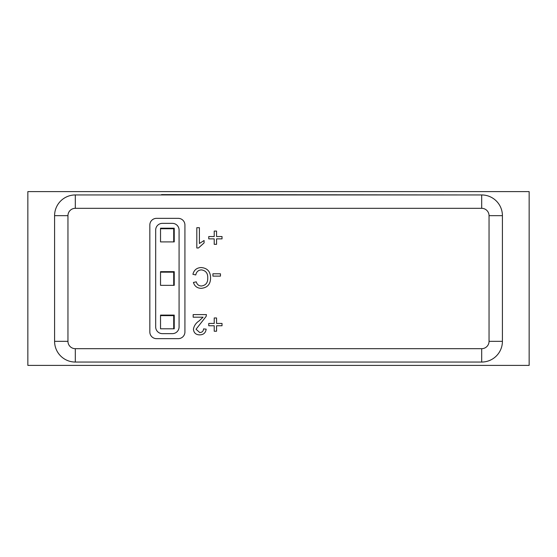 <?xml version="1.0" encoding="UTF-8"?>
<svg xmlns="http://www.w3.org/2000/svg" width="557" height="557" viewBox="0 0 557 557"><rect width="100%" height="100%" fill="white"/><g stroke="black" fill="none" stroke-linecap="round" stroke-linejoin="round"><path stroke-width="0.84" d="M149.833 225.028L149.833 331.972A6.684 6.684 0 0 0 156.517 338.656L178.24 338.656A6.684 6.684 0 0 0 184.924 331.972L184.924 225.028A6.684 6.684 0 0 0 178.24 218.344L156.517 218.344A6.684 6.684 0 0 0 149.833 225.028M199.051 320.957L203.089 317.191L193.168 317.191L193.168 314.594L206.424 314.594L206.153 316.397L196.029 329.25L199.726 332.529C202.107 332.452 203.389 331.241 203.563 328.888L206.167 329.152C205.651 332.898 203.486 334.806 199.664 334.868C195.925 334.785 193.843 332.919 193.425 329.271C194.045 325.761 195.925 322.99 199.051 320.957M214.222 236.537L214.222 231.078L216.562 231.078L216.562 236.537L222.02 236.537L222.02 238.876L216.562 238.876L216.562 244.335L214.222 244.335L214.222 238.876L208.764 238.876L208.764 236.537L214.222 236.537M214.222 323.429L214.222 317.97L216.562 317.97L216.562 323.429L222.02 323.429L222.02 325.768L216.562 325.768L216.562 331.227L214.222 331.227L214.222 325.768L208.764 325.768L208.764 323.429L214.222 323.429M207.726 278.103C207.977 273.362 205.881 270.618 201.453 269.887C198.292 270.11 196.398 271.802 195.765 274.963L192.91 274.295C194.031 269.999 196.788 267.75 201.188 267.548C207.413 268.091 210.546 271.607 210.581 278.096C210.449 284.321 207.336 287.739 201.244 288.338C197.234 288.241 194.63 286.277 193.425 282.448L196.287 281.835C196.99 284.488 198.689 285.873 201.383 285.999C205.763 285.4 207.879 282.768 207.726 278.103M212.92 276.126L212.92 273.786L220.461 273.786L220.461 276.126L212.92 276.126M198.48 247.976L196.809 247.976L196.809 227.702L199.406 227.702L199.406 243.5L204.085 240.513L204.085 242.908L198.48 247.976M94.69 194.95L161.53 194.95M161.53 194.616L462.31 194.95M75.306 194.95L481.694 194.95A20.72 20.72 0 0 1 502.414 215.67L502.414 341.33A20.72 20.72 0 0 1 481.694 362.05L75.306 362.05A20.72 20.72 0 0 1 54.586 341.33L54.586 215.67A20.72 20.72 0 0 1 75.306 194.95L75.306 208.318L481.694 208.318A7.352 7.352 0 0 1 489.046 215.67L489.046 341.33A7.352 7.352 0 0 1 481.694 348.682L75.306 348.682A7.352 7.352 0 0 1 67.954 341.33L67.954 215.67A7.352 7.352 0 0 1 75.306 208.318M160.527 285.351L160.527 272.164L173.714 272.164L173.714 285.351L174.23 285.351L160.527 285.351M174.23 272.164L173.714 272.164M179.076 230.041A6.684 6.684 0 0 0 172.392 223.357L162.365 223.357A6.684 6.684 0 0 0 155.681 230.041L155.681 326.959A6.684 6.684 0 0 0 162.365 333.643L172.392 333.643A6.684 6.684 0 0 0 179.076 326.959L179.076 230.041M174.23 315.095L174.23 328.797L173.714 328.797L173.714 315.61L160.527 315.61L160.527 315.095L174.23 315.095M174.23 228.203L174.23 241.905L173.714 241.905L173.714 228.718L160.527 228.718L160.527 228.203L174.23 228.203M160.527 272.164L160.527 271.649L174.23 271.649L174.23 285.351M174.23 328.797L160.527 328.797L160.527 315.61M174.23 315.61L173.714 315.61M174.23 241.905L160.527 241.905L160.527 228.718M174.23 228.718L173.714 228.718M27.85 191.608L27.85 365.392L529.15 365.392L529.15 191.608L27.85 191.608M67.954 215.67L54.586 215.67M481.694 208.318L481.694 194.95M502.414 215.67L489.046 215.67M481.694 362.05L481.694 348.682M489.046 341.33L502.414 341.33M54.586 341.33L67.954 341.33M75.306 348.682L75.306 362.05"/></g></svg>
